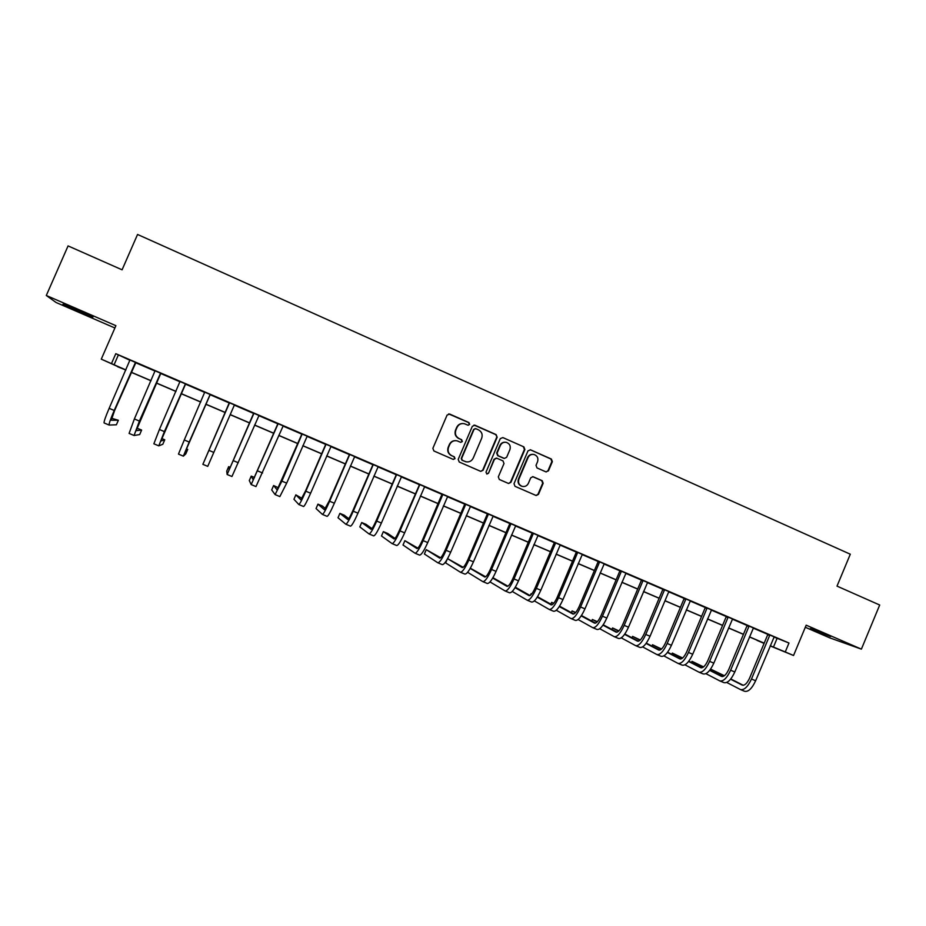 <?xml version="1.0" encoding="UTF-8"?>
<svg xmlns="http://www.w3.org/2000/svg" width="926" height="926" viewBox="0 0 926 926"><rect width="100%" height="100%" fill="white"/><g stroke="black" fill="none" stroke-linecap="round" stroke-linejoin="round"><path stroke-width="1.39" d="M469.656 424.421L468.938 422.569L449.689 414.061L447.084 415.091L432.87 448.334L433.9 450.974L453.219 459.389L455.036 458.648L454.319 456.807L451.819 455.719C448.462 453.833 447.362 451.02 448.543 447.293L449.723 444.526C451.309 441.47 453.763 440.244 457.097 440.845L460.731 442.339L462.352 441.528L461.634 439.688L459.146 438.588C455.777 436.69 454.689 433.877 455.87 430.15L457.05 427.384C458.578 424.409 460.974 423.17 464.25 423.68L468.081 425.231L469.656 424.421M468.186 425.254L469.285 424.421L468.568 422.569L448.67 413.899M453.358 459.446L454.678 458.59L453.96 456.761L451.819 455.719M460.778 442.339L461.981 441.494L461.275 439.653L459.146 438.588M830.599 636.521L810.331 628.569L830.599 636.521M76.268 309.319L62.968 304.249L92.959 317.028L76.268 309.319M545.923 471.866L548.458 470.825L552.359 461.646L551.375 459.053L530.529 449.828L527.982 450.869L514.011 483.719L515.006 486.324L536.131 495.514L538.457 494.38L543.168 483.279L542.185 480.687L533.006 476.693L530.714 477.828L528.376 483.337C527.021 485.93 524.949 486.937 522.148 486.358C518.977 484.981 517.889 482.596 518.884 479.193L528.075 457.571C529.371 455.071 531.362 454.053 534.07 454.504C537.393 455.824 538.55 458.231 537.543 461.75L536.015 465.35L537.011 467.943L545.923 471.866M773.997 637.042L788.975 643.014L785.26 651.95L793.547 655.492L770.177 645.92M117.66 366.511L101.281 359.149L115.9 325.686L46.3 295.487L68.073 245.911L122.082 269.813L137.557 234.463L850.299 554.211L837.011 586.123L879.7 605.014L861.388 649.138L806.176 625.177L793.547 655.492M101.281 359.149L125.913 369.937M788.975 643.014L115.796 353.686L111.502 363.524M497.158 437.234L496.139 434.618L474.934 425.231L472.353 426.273L458.208 459.377L459.238 462.016L480.744 471.369L483.083 470.234L497.158 437.234L495.734 434.595L473.996 425.069M502.853 437.581L523.873 446.888L524.88 449.492L510.897 482.365L508.548 483.488L499.322 479.483L498.315 476.878L503.999 463.521L503.003 460.905L496.741 458.173L494.438 459.319L488.5 473.244L486.868 474.043L486 472.156L500.283 438.623L502.853 437.581L523.873 446.888M805.296 627.272L829.627 637.817L861.388 649.138M46.3 295.487L56.081 302.501L114.893 327.989M115.796 353.686L129.976 360.295M135.647 362.726L155.082 371.083M160.615 373.456L180.014 381.79M185.408 384.116L204.762 392.427M210.017 394.684L229.301 402.972M234.452 405.194L253.597 413.413M258.794 415.647L277.719 423.772M282.974 426.041L301.656 434.074M306.981 436.354L325.443 444.283M330.814 446.598L349.044 454.435M354.473 456.761L372.483 464.505M377.958 466.854L395.761 474.506M401.294 476.878L418.876 484.437M424.455 486.833L441.829 494.299M447.443 496.718L464.609 504.091M470.281 506.534L487.25 513.814M492.968 516.28L509.717 523.468M515.481 525.956L532.033 533.063M537.844 535.564L554.199 542.59M560.056 545.101L576.215 552.046M582.118 554.581L598.069 561.445M604.018 563.992L619.783 570.775M625.779 573.344L641.348 580.035M647.378 582.628L662.773 589.237M668.85 591.853L684.048 598.381M690.159 601.009L705.172 607.468M711.33 610.107L726.169 616.485M732.362 619.147L747.016 625.444M753.243 628.117L767.723 634.345M135.833 362.552L129.976 360.04M160.8 373.282L155.093 370.828M185.594 383.931L180.014 381.535M210.202 394.511L204.762 392.173M234.637 405.009L229.301 402.717M258.979 415.473L253.597 413.158M283.159 425.867L277.719 423.529M307.154 436.181L301.668 433.819M330.987 446.413L325.443 444.04M354.646 456.587L349.056 454.18M378.132 466.681L372.495 464.262M401.467 476.705L395.772 474.262M424.617 486.659L418.876 484.194M447.617 496.544L441.829 494.056M470.454 506.36L464.62 503.848M493.13 516.106L487.25 513.571M515.655 525.783L509.728 523.236M538.018 535.39L532.045 532.82M560.23 544.939L554.211 542.347M582.28 554.408L576.215 551.803M604.18 563.83L598.08 561.202M625.941 573.171L619.795 570.532M647.552 582.466L641.359 579.803M635.826 645.723L639.854 647.401C642.933 648.015 646.336 644.299 650.052 636.266L668.63 592.073L671.848 592.825L662.773 589.005M690.321 600.847L684.048 598.15M711.492 609.945L705.184 607.236M732.524 618.973L726.169 616.253M753.405 627.955L747.027 625.212M774.159 636.868L767.735 634.113M764.089 643.408L756.982 640.364L764.135 643.292M770.247 645.746L785.26 651.95M131.318 372.252L151.042 380.69M156.309 382.947L175.986 391.374M181.126 393.573L200.757 401.977M205.757 404.118L225.342 412.498M230.238 414.593L249.65 422.904M254.615 425.022L273.795 433.241M278.807 435.382L297.767 443.496M302.825 445.661L321.553 453.682M326.681 455.881L345.19 463.799M350.364 466.01L368.641 473.834M373.873 476.08L391.941 483.812M397.219 486.069L415.068 493.708M420.404 495.989L438.033 503.536M443.427 505.851L460.847 513.305M466.276 515.632L483.488 522.993M488.974 525.343L505.978 532.624M511.522 534.996L528.318 542.185M533.897 544.581L550.495 551.676M556.132 554.095L572.534 561.11M578.206 563.54L594.411 570.474M600.129 572.928L616.137 579.78M621.902 582.246L637.725 589.017M643.524 591.506L659.162 598.196M665.007 600.696L680.448 607.306M686.34 609.829L701.595 616.357M707.533 618.892L722.604 625.351M728.577 627.909L743.462 634.275M749.481 636.856L764.193 643.153M125.867 370.03L117.579 366.708M764.158 643.234L749.447 636.938M743.428 634.368L728.542 627.99M722.569 625.432L707.499 618.985M701.561 616.438L686.305 609.91M680.413 607.387L664.972 600.777M659.115 598.277L643.489 591.587M637.69 589.098L621.867 582.327M616.103 579.861L600.094 573.009M594.376 570.566L578.171 563.621M572.488 561.202L556.098 554.176M550.461 551.769L533.862 544.662M528.283 542.277L511.476 535.078M505.943 532.716L488.94 525.436M483.453 523.086L466.241 515.713M460.801 513.386L443.38 505.932M437.998 503.628L420.369 496.081M415.033 493.801L397.185 486.162M391.895 483.893L373.838 476.161M368.606 473.927L350.329 466.102M345.143 463.88L326.647 455.962M321.519 453.775L302.79 445.753M297.721 443.589L278.772 435.475M273.76 433.333L254.569 425.115M249.615 422.997L230.192 414.686M225.296 412.591L205.722 404.211M200.71 402.069L181.091 393.666M175.952 391.466L156.274 383.04M150.996 380.783L131.272 372.345M504.346 458.439L506.649 457.294L509.902 449.666C510.909 446.112 509.728 443.681 506.36 442.373C503.64 441.922 501.637 442.952 500.353 445.452L497.088 453.092L498.107 455.708L504.369 458.439M118.239 355.248L114.048 364.856M777.088 638.361L773.442 647.112M462.722 423.518C459.944 423.552 457.93 424.837 456.692 427.372L457.05 427.384M458.787 438.565C455.43 436.667 454.342 433.854 455.511 430.139L456.692 427.372M455.881 440.649C452.895 440.498 450.73 441.771 449.376 444.492L449.723 444.526M451.471 455.673C448.115 453.786 447.026 450.974 448.196 447.246L449.376 444.492M480.721 471.357L482.701 470.153L496.741 437.211M475.825 428.68L474.008 429.409L461.611 458.463L462.329 460.303L465.732 461.727C469.112 462.398 471.612 461.183 473.221 458.081L481.682 438.253C482.863 434.537 481.775 431.736 478.441 429.838L475.825 428.68M475.131 428.576L474.008 429.409M466.218 461.842L461.958 460.245L461.252 458.405L473.637 429.398M508.478 483.465L510.457 482.272L524.417 449.457L523.421 446.853M496.29 458.115L494.033 459.261L488.5 473.244M486.775 474.019L488.106 473.174M505.318 442.234C502.853 442.096 501.059 443.149 499.936 445.418L500.353 445.452M503.941 458.382L497.69 455.661L496.683 453.045L499.936 445.418M533.156 454.365C530.633 454.145 528.781 455.198 527.623 457.513L528.075 457.571M522.276 486.393L521.697 486.266C518.525 484.888 517.449 482.504 518.444 479.101L527.623 457.513M536.004 495.468L537.983 494.276L542.694 483.187L541.71 480.606L532.6 476.624M546.155 471.947L547.972 470.755L551.873 461.588L550.877 458.995L530.216 449.723M129.976 359.948L109.152 408.331L114.211 410.461L135.497 362.321M135.891 362.494L114.627 410.496L111.247 420.23L118.354 420.277L111.595 418.263M118.354 420.277L116.387 424.791L109.141 425.057C108.759 424.154 110.449 419.281 114.211 410.461M109.083 425.034L104.129 422.962C103.712 422.036 105.39 417.163 109.152 408.331M155.093 370.747L134.374 418.957L139.398 421.075L160.568 373.097M160.858 373.224L136.157 430.683L141.632 430.058L136.84 428.125M141.632 430.058L139.676 434.56L134.062 435.498L139.398 421.075M129.096 433.414L134.374 418.957M180.014 381.454L159.411 429.502L164.388 431.609L185.455 383.792M185.651 383.873L160.881 441.065L164.759 439.781L161.726 438.507M164.759 439.781L162.814 444.272L158.797 445.857L164.388 431.609M158.774 445.846L153.866 443.797L159.411 429.502M204.762 392.092L184.262 439.977L189.205 442.061L210.167 394.407M210.26 394.453L185.431 451.367L187.723 449.434L186.392 448.867M187.723 449.434L185.79 453.902L183.36 456.148L189.205 442.061M183.348 456.148L178.463 454.099L184.262 439.977M229.335 402.648L202.875 464.32L229.324 403.319M202.875 464.331L207.737 466.368L234.209 405.438M229.289 403.377L229.301 402.636M253.724 413.135L229.173 469.737L228.676 466.646L226.754 471.091L227.125 474.482L253.712 413.795M227.136 474.494L231.951 476.508L259.037 415.415M253.585 413.818L253.597 413.077M230.354 467.352L228.676 466.646M277.939 423.541L253.238 479.83L251.224 476.114L249.302 480.548L251.189 484.576L277.927 424.201M251.224 484.587L255.981 486.578L283.217 425.81M277.707 424.189L277.719 423.448M254.534 477.503L251.224 476.114M301.969 433.866L277.117 489.866L273.61 485.525L271.7 489.935L275.091 494.588L281.874 481.115L301.957 434.525M275.138 494.6L279.849 496.579L286.678 483.14L307.212 436.123M301.656 434.468L301.668 433.738M278.425 487.817L273.61 485.525M325.836 444.121L305.522 490.942L300.846 499.82L295.845 494.866L293.947 499.276L298.82 504.52C299.746 504.184 302.084 499.751 305.835 491.208L325.825 444.781M298.878 504.543L303.543 506.51C304.504 506.186 306.853 501.753 310.615 493.222L331.045 446.355M325.431 444.688L325.443 443.959M301.969 498.35L295.845 494.866M349.542 454.307L329.228 500.931L324.389 509.705L317.942 504.149L316.055 508.548L322.387 514.393C323.463 514.127 325.883 509.74 329.633 501.232L349.519 454.955M322.456 514.428L327.075 516.361C328.186 516.106 330.617 511.731 334.367 503.235L354.704 456.53M349.033 454.828L349.056 454.099M325.431 508.605L322.341 506.001L317.942 504.149M373.062 464.424L352.76 510.851C350.26 516.488 348.604 519.382 347.771 519.521L339.888 513.374L338.013 517.75L345.78 524.197C347.007 524 349.507 519.66 353.257 511.198L373.051 465.072M345.861 524.232L350.445 526.153C351.706 525.968 354.207 521.639 357.957 513.178L378.19 466.623M372.483 464.898L372.495 464.169M348.766 518.664L344.264 515.215L339.888 513.374M396.421 474.459L376.13 520.701C373.629 526.315 371.928 529.174 371.002 529.267L361.696 522.542L359.82 526.906L369.011 533.932C370.4 533.793 372.97 529.51 376.72 521.083L396.409 475.107M369.104 533.966L373.641 535.876C375.053 535.749 377.634 531.478 381.385 523.051L401.514 476.647M395.749 474.899L395.772 474.181M371.951 528.596L366.036 524.359L361.696 522.542M419.617 484.425L399.337 530.482C396.849 536.073 395.078 538.897 394.059 538.955L383.352 531.64L381.489 535.992L392.08 543.597C393.619 543.527 396.259 539.291 400.009 530.899L419.605 485.074M392.184 543.643L396.675 545.518C398.238 545.46 400.9 541.235 404.65 532.844L424.675 486.601M418.865 484.83L418.888 484.113M394.997 538.411L387.67 533.445L383.352 531.64M442.651 494.322L442.64 494.97L441.818 494.692L422.383 540.194C419.883 545.761 418.077 548.551 416.955 548.562L404.87 540.68L403.018 545.02L414.987 553.192C416.677 553.192 419.385 549.002 423.136 540.645L442.64 494.97M415.114 553.25L419.547 555.102C421.261 555.114 423.992 550.935 427.743 542.578L447.675 496.486M441.818 494.692L441.829 493.975M417.892 548.134L404.87 540.68M465.523 504.161L465.512 504.797L464.609 504.485L445.267 549.836C442.778 555.38 440.915 558.146 439.688 558.112L426.249 549.662L424.397 553.991L437.743 562.73C439.572 562.788 442.362 558.644 446.1 550.322L465.512 504.797M442.246 564.617L442.269 564.629C444.133 564.698 446.934 560.566 450.673 552.243L470.512 506.302M464.609 504.485L464.62 503.767M440.626 557.765L426.249 549.662M488.233 513.918L488.222 514.555L487.238 514.208L467.989 559.408C465.5 564.941 463.59 567.661 462.271 567.592L447.571 558.644M447.131 559.431L445.649 562.904L460.338 572.187C462.305 572.314 465.165 568.228 468.903 559.929L488.222 514.555M464.806 574.062L464.829 574.074C466.831 574.213 469.702 570.138 473.452 561.839L493.188 516.048M487.238 514.208L487.25 513.49M463.208 567.325L447.582 558.633M510.793 523.607L510.77 524.243L509.705 523.861L490.548 568.923C488.06 574.421 486.115 577.118 484.703 577.002L470.211 568.414M467.63 572.291L482.77 581.597C484.888 581.771 487.817 577.731 491.556 569.467L510.77 524.243M487.215 583.449L487.238 583.461C489.379 583.658 492.319 579.63 496.058 571.377L515.713 525.725M509.705 523.861L509.728 523.155M485.641 576.794L470.339 568.194M533.191 533.237L533.168 533.862L532.022 533.457L512.958 578.368C510.481 583.843 508.478 586.505 506.973 586.355L492.701 578.09M490.016 581.922L505.052 590.927C507.309 591.17 510.307 587.177 514.034 578.947L533.168 533.862M509.462 592.767L509.485 592.79C511.777 593.045 514.787 589.063 518.514 580.833L538.075 535.332M532.022 533.457L532.045 532.739M507.923 586.204L492.933 577.685M555.426 542.798L555.415 543.423L554.188 542.972L535.216 587.744C532.728 593.207 530.691 595.835 529.093 595.638L515.053 587.674M512.252 591.448L527.183 600.198C529.579 600.499 532.635 596.552 536.374 588.357L555.415 543.423M531.559 602.027L531.593 602.05C534.013 602.363 537.092 598.428 540.819 590.232L560.276 544.882M554.188 542.972L554.211 542.266M530.042 595.534L515.331 587.211M577.523 552.29L577.5 552.915L576.203 552.428L557.325 597.062C554.836 602.502 552.753 605.095 551.063 604.863L537.254 597.154M534.348 600.893L549.164 609.412C551.688 609.771 554.824 605.87 558.552 597.71L577.5 552.915M549.35 609.493L553.54 611.241C556.098 611.611 559.235 607.722 562.973 599.562L582.338 554.361M576.203 552.428L576.227 551.734M552.023 604.805L537.52 596.738M531.709 593.983L531.073 593.716L530.401 595.302M531.663 594.041L531.073 593.716M599.458 561.712L599.435 562.337L598.069 561.827L579.271 606.31C576.794 611.727 574.652 614.297 572.881 614.019L559.304 606.565M556.294 610.257L570.983 618.556C573.657 618.973 576.852 615.119 580.579 606.993L599.435 562.337M575.301 620.351L575.335 620.374C578.021 620.814 581.239 616.959 584.966 608.833L604.238 563.772M598.069 561.827L598.08 561.121M573.854 613.996L559.559 606.171M553.771 603.254L551.641 602.363L550.877 604.169M553.621 603.439L551.641 602.363M621.242 571.076L621.219 571.701L619.772 571.157L601.067 615.501C598.59 620.895 596.413 623.429 594.55 623.117L581.215 615.894M578.102 619.529L592.675 627.643C595.464 628.117 598.728 624.309 602.456 616.207L621.219 571.701M592.883 627.724L596.992 629.448C599.805 629.935 603.081 626.138 606.808 618.047L625.999 573.125M619.772 571.157L619.795 570.451M595.534 623.129L581.459 615.524M575.694 612.468L572.071 610.94L571.365 612.63M575.428 612.757L572.071 610.94M642.887 580.382L642.864 580.996L641.336 580.417L622.723 624.622C620.246 629.993 618.024 632.504 616.079 632.157L602.976 625.154M599.759 628.731L614.204 636.66C617.133 637.192 620.455 633.43 624.182 625.363L642.864 580.996M614.424 636.752L618.499 638.454C621.45 639.009 624.784 635.248 628.511 627.18L647.598 582.408M641.336 580.417L641.359 579.722M617.063 632.192L603.22 624.807M597.386 621.693L592.374 619.482L591.714 621.068M597.096 622.006L592.374 619.482M664.37 589.619L664.359 590.232L662.761 589.619L644.23 633.685C641.753 639.033 639.496 641.521 637.458 641.128L624.599 634.333M621.277 637.864L635.595 645.619C638.651 646.209 642.031 642.494 645.758 634.449L664.359 590.232M662.761 589.619L662.784 588.924M638.454 641.197L624.83 634.009M618.904 630.872L612.549 627.955L611.924 629.448M618.626 631.162L612.549 627.955M685.715 598.786L685.703 599.4L684.036 598.763L665.586 642.69C663.109 648.015 660.817 650.469 658.687 650.04L646.082 643.443M642.656 646.915L656.8 654.497C660.018 655.168 663.467 651.487 667.195 643.489L685.703 599.4M657.09 654.624L661.071 656.291C664.278 656.951 667.739 653.281 671.454 645.283L690.379 600.789M684.036 598.763L684.059 598.069M659.694 650.133L646.302 643.13M640.294 639.993L632.597 636.382L632.007 637.794M640.005 640.26L632.597 636.382M706.92 607.896L706.897 608.509L705.161 607.838L686.803 651.626C684.337 656.939 681.987 659.358 679.788 658.895L667.414 652.483M663.884 655.897L677.948 663.363C681.247 664.069 684.765 660.435 688.481 652.46L706.897 608.509M678.202 663.467L682.149 665.123C685.483 665.84 689.002 662.206 692.717 654.242L711.55 609.887M705.161 607.838L705.184 607.155M680.795 659.011L667.634 652.193M661.523 649.022L652.529 644.751L651.962 646.093M661.245 649.276L652.529 644.751M727.975 616.947L727.963 617.561L726.158 616.855L707.881 660.504C705.404 665.806 703.031 668.19 700.739 667.692L688.608 661.453M684.974 664.822L698.91 672.149C702.336 672.901 705.913 669.313 709.617 661.361L727.963 617.561M699.176 672.264L703.089 673.897C706.538 674.66 710.115 671.084 713.83 663.143L732.57 618.927M726.158 616.855L726.181 616.172M701.758 667.831L688.817 661.176M682.624 657.992L672.322 653.073L671.79 654.346M682.346 658.224L672.322 653.073M748.903 625.941L748.879 626.543L747.004 625.814L728.808 669.336C726.343 674.603 723.924 676.964 721.551 676.431L709.663 670.366M705.925 673.665L719.733 680.876C723.287 681.675 726.91 678.133 730.626 670.216L748.879 626.543M720.011 680.992L723.877 682.612C727.454 683.434 731.1 679.881 734.804 671.975L753.463 627.897M747.004 625.814L747.027 625.131M722.581 676.582L709.872 670.1M703.586 666.894L692 661.338L691.49 662.553M703.309 667.114L692 661.338M769.68 634.866L769.656 635.479L767.712 634.715L749.609 678.098C747.143 683.342 744.678 685.68 742.224 685.113L730.579 679.209M726.725 682.462L740.372 689.511C744.087 690.402 747.78 686.895 751.484 679.013L769.656 635.479M740.707 689.662L744.539 691.259C748.231 692.139 751.935 688.631 755.639 680.76L774.205 636.81M767.712 634.715L767.735 634.032M743.277 685.286L730.776 678.955M724.41 675.725L711.55 669.556L711.064 670.713M724.12 675.934L711.55 669.556M208.929 450.372L213.837 452.444M233.421 460.697L238.295 462.745M257.729 470.94L262.579 472.978M281.874 481.115L286.678 483.14M305.835 491.208L310.615 493.222M329.633 501.232L334.367 503.235M353.257 511.198L357.957 513.178M376.72 521.083L381.385 523.051M400.009 530.899L404.65 532.844M423.136 540.645L427.743 542.578M446.1 550.322L450.673 552.243M468.903 559.929L473.452 561.839M491.556 569.467L496.058 571.377M514.034 578.947L518.514 580.833M536.374 588.357L540.819 590.232M558.552 597.71L562.973 599.562M580.579 606.993L584.966 608.833M602.456 616.207L606.808 618.047M624.182 625.363L628.511 627.18M645.758 634.449L650.052 636.266M667.195 643.489L671.454 645.283M688.481 652.46L692.717 654.242M709.617 661.361L713.83 663.143M730.626 670.216L734.804 671.975M751.484 679.013L755.639 680.76M129.084 433.414L134.015 435.475M437.871 562.788L442.269 564.629M460.477 572.256L464.829 574.074M482.921 581.655L487.238 583.461M505.214 590.996L509.485 592.79M527.357 600.279L531.593 602.05M571.192 618.637L575.335 620.374"/></g></svg>
